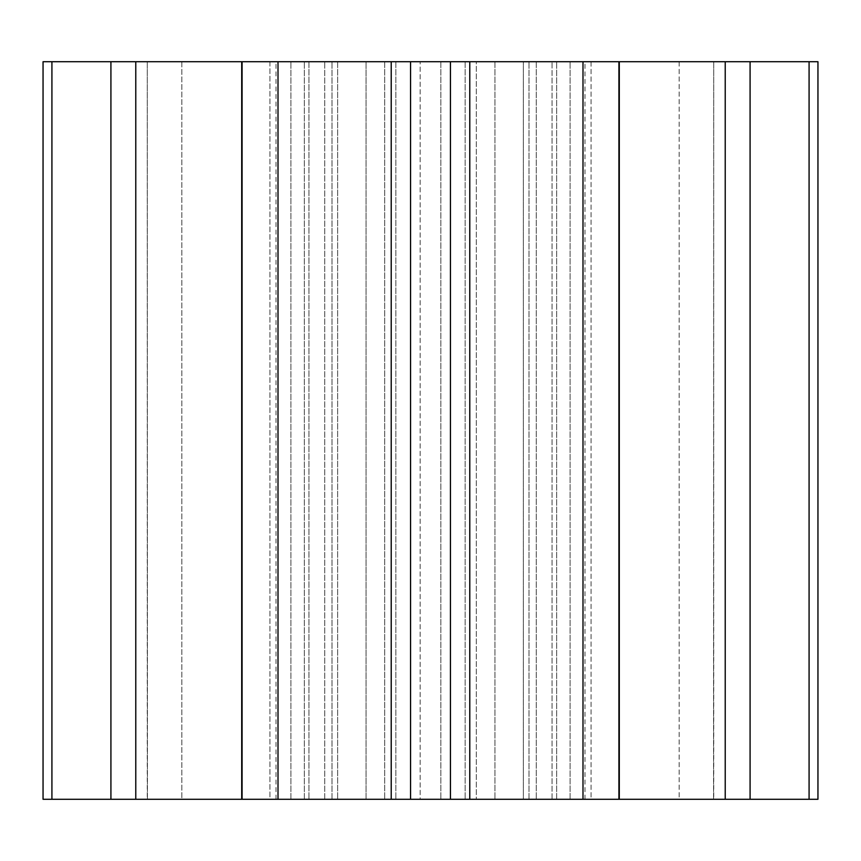 <?xml version="1.0" encoding="UTF-8"?>
<svg xmlns="http://www.w3.org/2000/svg" width="861" height="861" viewBox="0 0 861 861"><rect width="100%" height="100%" fill="white"/><g stroke="black" fill="none" stroke-linecap="round" stroke-linejoin="round"><path stroke-width="0.65" stroke-dasharray="4.3 3.23" d="M523.359 799.288L494.957 799.288L527.341 799.288L523.359 799.288L523.359 61.712L584.91 61.712L494.957 61.712L527.341 61.712L523.359 61.712L523.359 799.288M476.284 799.288L440.864 799.288L476.284 799.288L476.284 61.712L276.09 61.712L494.957 61.712L476.284 61.712L476.284 799.288M420.136 799.288L384.716 799.288L420.136 799.288L420.136 61.712L420.136 799.288M366.043 799.288L332.002 799.288L366.043 799.288L366.043 61.712L366.043 799.288M324.726 799.288L290.9 799.288L324.726 799.288L324.726 61.712L324.726 799.288M304.342 799.288L276.09 799.288L304.342 799.288L276.09 799.288L304.342 799.288L304.342 61.712L304.342 799.288M552.041 799.288L570.1 799.288L536.274 799.288L569.928 799.288L552.041 799.288L556.658 799.288L552.041 799.288L552.041 61.712L552.041 799.288M556.658 799.288L584.91 799.288L556.658 799.288L584.91 799.288L556.658 799.288L556.658 61.712L556.658 799.288M809.082 799.288L809.082 61.712L713.726 61.712L817.95 61.712L713.726 61.712L817.95 61.712L817.95 799.288L241.704 799.288L269.923 799.288L241.704 799.288L269.923 799.288L269.923 61.712L241.704 61.712L269.923 61.712L269.923 799.288M582.994 799.288L582.994 61.712L619.296 61.712L591.077 61.712L619.296 61.712L591.077 61.712L591.077 799.288L619.296 799.288L591.077 799.288L619.296 799.288L618.919 61.712L607.091 61.712L750.082 61.712L679.157 61.712L750.082 61.712L750.082 799.288L679.157 799.288L679.157 61.712L809.082 61.712M51.918 61.712L181.843 61.712L110.918 61.712L110.918 799.288L181.843 799.288L110.918 799.288L181.843 799.288L181.843 61.712L110.918 61.712L135.78 61.712L135.78 799.288L43.05 799.288L147.274 799.288L43.05 799.288L147.274 799.288L43.05 799.288L43.05 61.712L51.918 61.712L51.918 799.288M147.435 799.288L147.274 61.712L147.435 799.288M410.568 799.288L410.568 61.712L242.081 61.712L242.081 799.288L253.909 799.288L135.78 799.288M713.565 799.288L713.726 61.712L713.565 799.288M582.994 61.712L450.432 61.712L450.432 799.288M410.568 61.712L450.432 61.712M135.78 61.712L269.923 61.712M43.05 61.712L147.274 61.712L43.05 61.712M391.217 61.712L395.856 61.712L391.217 61.712L391.217 799.288M469.783 61.712L465.144 61.712L469.783 61.712L469.783 799.288M278.006 61.712L278.006 799.288M725.22 799.288L725.22 61.712M494.957 61.712L494.957 799.288L494.957 61.712M536.274 61.712L536.274 799.288L536.274 61.712M440.864 61.712L440.864 799.288L440.864 61.712M384.716 61.712L384.716 799.288L384.716 61.712M337.641 61.712L337.641 799.288L337.641 61.712M308.959 61.712L308.959 799.288L308.959 61.712M713.726 61.712L713.726 799.288M619.296 61.712L619.296 799.288M465.144 61.712L465.144 799.288L465.144 61.712M395.856 61.712L395.856 799.288L395.856 61.712M241.704 61.712L241.704 799.288M147.274 61.712L147.274 799.288M181.843 61.712L181.843 799.288M591.077 61.712L591.077 799.288M679.157 61.712L679.157 799.288M584.985 799.288L584.985 61.712M570.1 799.288L570.1 61.712L570.1 799.288M528.998 799.288L528.998 61.712L528.998 799.288M332.002 799.288L332.002 61.712L332.002 799.288M290.9 799.288L290.9 61.712L290.9 799.288M276.015 799.288L276.015 61.712"/><path stroke-width="1.29" d="M750.082 799.288L750.082 61.712L817.95 61.712L817.95 799.288L43.05 799.288L43.05 61.712L110.918 61.712L110.918 799.288M750.082 61.712L725.22 61.712L725.22 799.288M135.78 799.288L135.78 61.712L110.918 61.712M135.78 61.712L242.081 61.712L242.081 799.288M278.006 799.288L278.006 61.712L242.081 61.712M278.006 61.712L410.568 61.712L410.568 799.288M450.432 799.288L450.432 61.712L410.568 61.712M450.432 61.712L582.994 61.712L582.994 799.288M618.919 799.288L618.919 61.712L582.994 61.712M618.919 61.712L725.22 61.712M51.918 799.288L51.918 61.712M809.082 61.712L809.082 799.288M241.704 61.712L241.704 799.288M391.217 61.712L391.217 799.288M469.783 61.712L469.783 799.288M619.296 61.712L619.296 799.288"/></g></svg>
